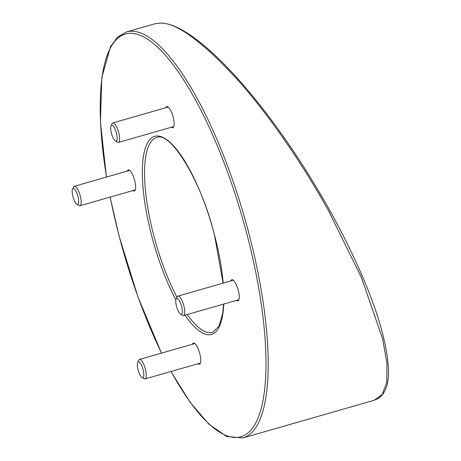 <?xml version="1.0" encoding="UTF-8"?>
<svg xmlns="http://www.w3.org/2000/svg" width="461" height="461" viewBox="0 0 461 461"><rect width="100%" height="100%" fill="white"/><g stroke="black" fill="none" stroke-linecap="round" stroke-linejoin="round"><path stroke-width="0.69" d="M142.011 377.438L144.057 378.706A10.136 2.991 -106 0 0 145.082 378.925A10.136 2.991 -106 0 0 145.388 369.163A10.136 2.991 -106 0 0 139.493 359.436A10.136 2.991 -106 0 0 138.738 360.168L137.678 362.329A8.263 2.438 -106 0 0 138.041 369.687A8.263 2.438 -106 0 0 142.011 377.438A8.263 2.438 -106 0 0 143.094 369.664A8.263 2.438 -106 0 0 137.678 362.329M115.371 140.922L117.417 142.19A10.136 2.991 -106 0 0 118.442 142.414A10.136 2.991 -106 0 0 118.748 132.653A10.136 2.991 -106 0 0 112.853 122.926A10.136 2.991 -106 0 0 112.104 123.657L111.038 125.818A8.263 2.438 -106 0 0 111.401 133.177A8.263 2.438 -106 0 0 115.371 140.922A8.263 2.438 -106 0 0 116.454 133.148A8.263 2.438 -106 0 0 111.038 125.818M180.487 314.097L182.539 315.364A10.136 2.991 -106 0 0 183.564 315.583A10.136 2.991 -106 0 0 183.864 305.822A10.136 2.991 -106 0 0 177.975 296.095A10.136 2.991 -106 0 0 177.22 296.826L176.154 298.987A8.263 2.438 -106 0 0 176.523 306.346A8.263 2.438 -106 0 0 180.487 314.097A8.263 2.438 -106 0 0 181.571 306.323A8.263 2.438 -106 0 0 176.154 298.987M154.902 23.782L160.295 23.05C167.118 23.079 175.14 25.833 184.348 31.325C193.021 36.477 202.477 43.76 212.734 53.165C227.555 66.816 243.033 83.798 259.174 104.123C293.104 146.84 325.869 199.671 349.081 247.378C373.675 298.088 386.796 338.518 388.444 368.656C389.038 383.523 385.655 393.452 378.302 398.442L374.102 400.309L382.204 394.547L386.733 382.353L386.986 363.596L382.636 338.875L361.326 277.257L329.056 211.726C304.733 167.418 269.46 115.083 236.17 78.22C201.428 40.747 175.998 22.382 159.881 23.108L154.902 23.782L126.423 31.953A211.184 62.356 74 0 1 249.217 234.626A211.184 62.356 74 0 1 242.889 437.95L226.777 436.504L208.977 424.304L190.099 402.263L170.956 371.503M127.311 171.083A10.983 3.244 74 0 1 128.279 169.925A10.983 3.244 74 0 1 134.664 180.464A10.983 3.244 74 0 1 134.335 191.038A10.983 3.244 74 0 1 132.901 190.566M192.433 344.252A10.983 3.244 74 0 1 193.395 343.093A10.983 3.244 74 0 1 199.78 353.633A10.983 3.244 74 0 1 199.452 364.207A10.983 3.244 74 0 1 198.023 363.741M165.793 107.741A10.983 3.244 74 0 1 166.755 106.583A10.983 3.244 74 0 1 173.14 117.123A10.983 3.244 74 0 1 172.812 127.697A10.983 3.244 74 0 1 171.383 127.224M230.909 280.91A10.983 3.244 74 0 1 231.877 279.752A10.983 3.244 74 0 1 238.262 290.292A10.983 3.244 74 0 1 237.934 300.866A10.983 3.244 74 0 1 236.499 300.399M76.889 204.263L78.94 205.531A10.136 2.991 -106 0 0 79.966 205.756A10.136 2.991 -106 0 0 80.266 195.994A10.136 2.991 -106 0 0 74.377 186.267A10.136 2.991 -106 0 0 73.622 186.999L72.556 189.16A8.263 2.438 -106 0 0 72.924 196.519A8.263 2.438 -106 0 0 76.889 204.263A8.263 2.438 -106 0 0 77.972 196.49A8.263 2.438 -106 0 0 72.556 189.16M175.877 299.915A103.057 30.432 74 0 1 151.6 235.554A103.057 30.432 74 0 1 157.207 135.978A103.057 30.432 74 0 1 214.607 235.237A103.057 30.432 74 0 1 223.187 283.129M223.769 304.053A103.057 30.432 74 0 1 185.017 315.168M223.084 283.158L214.526 235.219C200.938 179.3 169.896 130.838 156.705 137.511A101.368 29.93 -106 0 0 153.669 235.104A101.368 29.93 -106 0 0 176.972 297.322M187.299 314.511A101.368 29.93 -106 0 0 212.607 332.393L219.119 326.002L222.744 313.255L223.608 304.099M110.185 197.083A209.496 61.86 -106 0 0 119.065 235.715A209.496 61.86 -106 0 0 161.581 353.103M171.071 371.468A209.496 61.86 -106 0 0 255.285 423.803A209.496 61.86 -106 0 0 247.148 235.075A209.496 61.86 -106 0 0 140.426 35.439A209.496 61.86 -106 0 0 106.537 177.041M145.082 378.925L200.42 363.055M139.493 359.436L194.83 343.566M118.442 142.414L173.78 126.539M112.853 122.926L168.19 107.05M183.564 315.583L238.896 299.713M177.975 296.095L233.306 280.225M161.483 353.132L138.087 297.345L118.978 235.698L110.104 197.106M374.102 400.309L242.889 437.95M126.423 31.953L117.572 37.082L110.502 46.63L101.795 77.655L100.446 122.396L106.456 177.064M79.966 205.756L135.298 189.88M74.377 186.267L129.708 170.391"/></g></svg>
